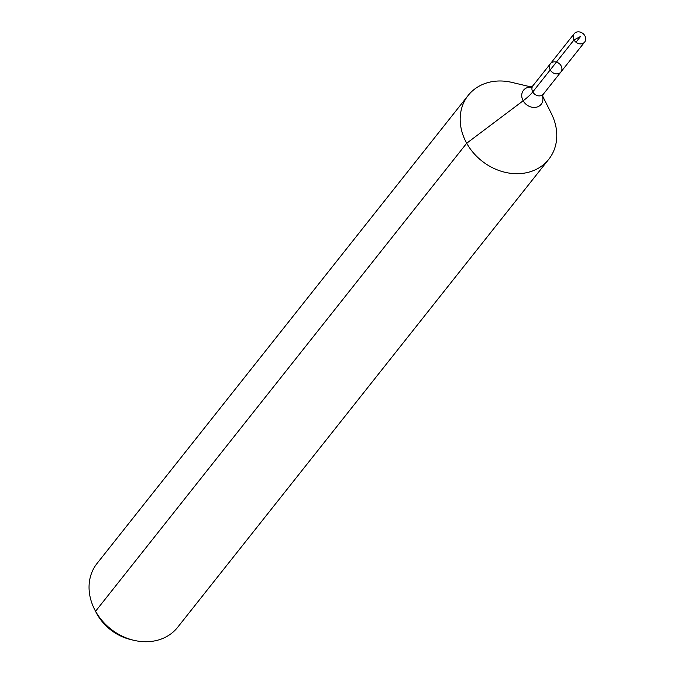 <?xml version="1.0" encoding="UTF-8"?>
<svg xmlns="http://www.w3.org/2000/svg" width="674" height="674" viewBox="0 0 674 674"><rect width="100%" height="100%" fill="white"/><g stroke="black" fill="none" stroke-linecap="round" stroke-linejoin="round"><path stroke-width="1.01" d="M561.08 65.791A6.681 5.577 38.4 0 0 550.414 63.701A6.681 5.577 38.4 0 0 552.191 72.228A6.681 5.577 38.4 0 0 560.886 72.008A6.681 5.577 38.4 0 0 561.08 65.791M531.441 87.039L512.013 82.422A51.418 42.875 38.4 0 0 468.186 95.405L97.064 563.43A51.418 42.875 38.4 0 0 94.411 609.06L95.843 611.925A45.478 37.921 38.4 0 0 130.697 639.559L133.814 640.3A51.418 42.875 38.4 0 0 177.641 627.317L548.762 159.3A51.418 42.875 38.4 0 0 551.416 113.67L542.494 95.801M94.411 609.06A51.418 42.875 38.4 0 0 133.814 640.3M468.186 95.405A51.418 42.875 38.4 0 0 481.834 160.943A51.418 42.875 38.4 0 0 548.762 159.3M532.148 87.258L530.944 87.258L532.957 85.716L550.414 63.701A6.681 5.577 38.4 0 0 552.191 72.228A6.681 5.577 38.4 0 0 560.886 72.008L584.687 42.007A6.681 5.577 38.4 0 0 584.872 35.789A6.681 5.577 38.4 0 0 574.206 33.7A6.681 5.577 38.4 0 0 574.012 39.918A6.681 5.577 38.4 0 0 584.687 42.007M96.871 613.871L95.573 611.259L466.703 143.233L523.159 100.771A34.281 8.408 150.9 0 0 532.763 91.934L574.012 39.918L580.516 36.506M550.22 69.928L574.012 39.918L580.516 36.506L575.984 42.218M531.238 87.14A11.273 9.402 38.4 0 0 521.878 97.208A11.273 9.402 38.4 0 0 534.777 107.436A11.273 9.402 38.4 0 0 542.444 96.028M532.957 85.716A6.681 5.577 38.4 0 0 534.735 94.242A6.681 5.577 38.4 0 0 543.438 94.023L560.886 72.008M542.115 95.16L542.393 96.34L543.438 94.023M550.414 63.701L574.206 33.7"/></g></svg>
